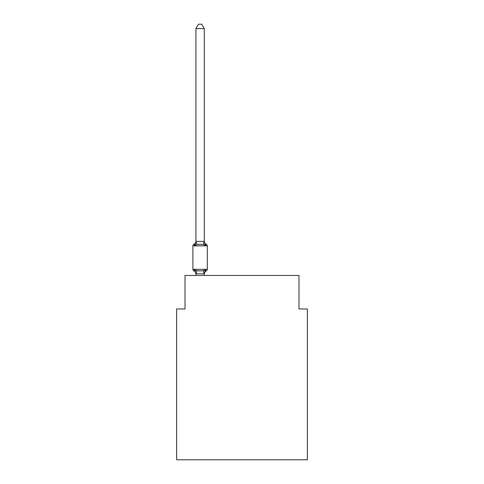 <?xml version="1.0" encoding="UTF-8"?>
<svg xmlns="http://www.w3.org/2000/svg" width="484" height="484" viewBox="0 0 484 484"><rect width="100%" height="100%" fill="white"/><g stroke="black" fill="none" stroke-linecap="round" stroke-linejoin="round"><path stroke-width="0.73" d="M307.364 459.8L307.364 308.955L298.985 308.955L298.985 275.438L185.015 275.438L185.015 308.955L176.636 308.955L176.636 459.8L307.364 459.8M206.365 270.828L205.337 269.649L206.365 270.828L205.337 269.649L206.365 270.828L205.337 269.649L206.365 270.828L205.337 269.649L206.365 270.828L205.337 269.649L206.365 270.828L205.337 269.649L206.365 270.828L205.337 269.649L206.365 270.828L205.337 269.649L206.365 270.828L205.337 269.649L206.365 270.828L205.337 269.649L206.365 270.828L205.337 269.649L206.365 270.828L205.337 269.649L206.365 270.828L205.337 269.649L206.365 270.828L205.337 269.649L206.365 270.828L205.337 269.649L204.224 273.817L195.911 273.799L194.864 269.649L193.836 270.828A1.676 1.676 0 0 1 192.892 269.322A1.676 1.676 0 0 0 193.836 270.828L194.864 269.649L193.836 270.828A1.676 1.676 0 0 1 192.892 269.322A1.676 1.676 0 0 0 193.836 270.828A1.676 1.676 0 0 1 192.892 269.322A1.676 1.676 0 0 0 193.836 270.828A1.676 1.676 0 0 1 192.892 269.322A1.676 1.676 0 0 0 193.836 270.828A1.676 1.676 0 0 1 192.892 269.322A1.676 1.676 0 0 0 193.836 270.828A1.676 1.676 0 0 1 192.892 269.322A1.676 1.676 0 0 0 193.836 270.828A1.676 1.676 0 0 1 192.892 269.322A1.676 1.676 0 0 0 193.836 270.828A1.676 1.676 0 0 1 192.892 269.322A1.676 1.676 0 0 0 193.836 270.828A1.676 1.676 0 0 1 192.892 269.322A1.676 1.676 0 0 0 193.836 270.828A1.676 1.676 0 0 1 192.892 269.322A1.676 1.676 0 0 0 193.836 270.828L194.864 269.649L193.836 270.828A1.676 1.676 0 0 1 192.892 269.322A1.676 1.676 0 0 0 193.836 270.828A1.676 1.676 0 0 1 192.892 269.322A1.676 1.676 0 0 0 193.836 270.828A1.676 1.676 0 0 1 192.892 269.322A1.676 1.676 0 0 0 193.836 270.828A1.676 1.676 0 0 1 192.892 269.322A1.676 1.676 0 0 0 193.836 270.828A1.676 1.676 0 0 1 192.892 269.322A1.676 1.676 0 0 0 193.836 270.828A1.676 1.676 0 0 1 192.892 269.322A1.676 1.676 0 0 0 193.836 270.828A1.676 1.676 0 0 1 192.892 269.322A1.676 1.676 0 0 0 193.836 270.828A1.676 1.676 0 0 1 192.892 269.322A1.676 1.676 0 0 0 193.836 270.828A1.676 1.676 0 0 1 192.892 269.322A1.676 1.676 0 0 0 193.836 270.828A1.676 1.676 0 0 1 192.892 269.322A1.676 1.676 0 0 0 193.836 270.828A1.676 1.676 0 0 1 192.892 269.322A1.676 1.676 0 0 0 193.836 270.828A1.676 1.676 0 0 1 192.892 269.322A1.676 1.676 0 0 0 193.836 270.828A1.676 1.676 0 0 1 192.892 269.322A1.676 1.676 0 0 0 193.836 270.828A1.676 1.676 0 0 1 192.892 269.322A1.676 1.676 0 0 0 193.836 270.828A1.676 1.676 0 0 1 192.892 269.322A1.676 1.676 0 0 0 193.836 270.828A1.676 1.676 0 0 1 192.892 269.322A1.676 1.676 0 0 0 193.836 270.828A1.676 1.676 0 0 1 192.892 269.322A1.676 1.676 0 0 0 193.836 270.828A1.676 1.676 0 0 1 192.892 269.322A1.676 1.676 0 0 0 193.836 270.828A1.676 1.676 0 0 1 192.892 269.322A1.676 1.676 0 0 0 193.836 270.828A1.676 1.676 0 0 1 192.892 269.322A1.676 1.676 0 0 0 193.836 270.828A1.676 1.676 0 0 1 192.892 269.322A1.676 1.676 0 0 0 193.836 270.828L194.864 269.649L193.836 270.828L194.864 269.649L193.836 270.828L194.864 269.649L193.836 270.828L194.864 269.649L193.836 270.828L194.864 269.649L193.836 270.828L194.864 269.649L193.836 270.828L194.864 269.649L193.836 270.828L194.864 269.649L193.836 270.828L194.864 269.649L193.836 270.828L194.864 269.649L193.836 270.828L194.864 269.649L193.836 270.828L194.864 269.649L193.836 270.828L194.864 269.649L193.836 270.828L194.864 269.649L193.836 270.828L194.864 269.649L196.958 270.725L200.098 270.895L203.244 270.725L205.337 269.649L206.365 270.828A1.676 1.676 0 0 0 207.303 269.322A1.676 1.676 0 0 1 206.365 270.828L205.888 270.598L206.365 270.828A1.676 1.676 0 0 0 207.303 269.322A1.676 1.676 0 0 1 206.365 270.828A1.676 1.676 0 0 0 207.303 269.322A1.676 1.676 0 0 1 206.365 270.828L205.888 270.598L206.365 270.828A1.676 1.676 0 0 0 207.303 269.322A1.676 1.676 0 0 1 206.365 270.828A1.676 1.676 0 0 0 207.303 269.322A1.676 1.676 0 0 1 206.365 270.828L205.888 270.598L206.365 270.828A1.676 1.676 0 0 0 207.303 269.322A1.676 1.676 0 0 1 206.365 270.828A1.676 1.676 0 0 0 207.303 269.322A1.676 1.676 0 0 1 206.365 270.828L205.888 270.598L206.365 270.828A1.676 1.676 0 0 0 207.303 269.322A1.676 1.676 0 0 1 206.365 270.828A1.676 1.676 0 0 0 207.303 269.322A1.676 1.676 0 0 1 206.365 270.828L205.888 270.598L206.365 270.828A1.676 1.676 0 0 0 207.303 269.322A1.676 1.676 0 0 1 206.365 270.828A1.676 1.676 0 0 0 207.303 269.322A1.676 1.676 0 0 1 206.365 270.828L205.888 270.598L206.365 270.828A1.676 1.676 0 0 0 207.303 269.322A1.676 1.676 0 0 1 206.365 270.828A1.676 1.676 0 0 0 207.303 269.322A1.676 1.676 0 0 1 206.365 270.828L205.888 270.598L206.365 270.828A1.676 1.676 0 0 0 207.303 269.322A1.676 1.676 0 0 1 206.365 270.828A1.676 1.676 0 0 0 207.303 269.322A1.676 1.676 0 0 1 206.365 270.828L205.888 270.598L206.365 270.828A1.676 1.676 0 0 0 207.303 269.322A1.676 1.676 0 0 1 206.365 270.828A1.676 1.676 0 0 0 207.303 269.322A1.676 1.676 0 0 1 206.365 270.828L205.888 270.598L206.365 270.828A1.676 1.676 0 0 0 207.303 269.322A1.676 1.676 0 0 1 206.365 270.828A1.676 1.676 0 0 0 207.303 269.322A1.676 1.676 0 0 1 206.365 270.828L205.888 270.598L206.365 270.828A1.676 1.676 0 0 0 207.303 269.322A1.676 1.676 0 0 1 206.365 270.828A1.676 1.676 0 0 0 207.303 269.322A1.676 1.676 0 0 1 206.365 270.828L205.888 270.598L206.365 270.828A1.676 1.676 0 0 0 207.303 269.322A1.676 1.676 0 0 1 206.365 270.828A1.676 1.676 0 0 0 207.303 269.322A1.676 1.676 0 0 1 206.365 270.828L205.888 270.598L206.365 270.828A1.676 1.676 0 0 0 207.303 269.322A1.676 1.676 0 0 1 206.365 270.828A1.676 1.676 0 0 0 207.303 269.322A1.676 1.676 0 0 1 206.365 270.828L205.888 270.598L206.365 270.828A1.676 1.676 0 0 0 207.303 269.322A1.676 1.676 0 0 1 206.365 270.828A1.676 1.676 0 0 0 207.303 269.322A1.676 1.676 0 0 1 206.365 270.828L205.888 270.598L206.365 270.828A1.676 1.676 0 0 0 207.303 269.322A1.676 1.676 0 0 1 206.365 270.828A1.676 1.676 0 0 0 207.303 269.322A1.676 1.676 0 0 1 206.365 270.828L205.888 270.598L206.365 270.828A1.676 1.676 0 0 0 207.303 269.322A1.676 1.676 0 0 1 206.365 270.828A1.676 1.676 0 0 0 207.303 269.322A1.676 1.676 0 0 1 206.365 270.828L205.337 269.649L206.365 270.828A3.684 3.684 0 0 0 204.29 274.144M204.29 28.556L195.911 28.556L198.428 24.2L201.774 24.2L204.29 28.556L204.29 241.528L205.337 245.527L206.365 244.347L205.337 245.527L203.244 244.45L200.098 244.281L196.958 244.45L194.864 245.527L193.836 244.347A1.676 1.676 0 0 0 192.892 245.854A1.676 1.676 0 0 1 193.836 244.347L194.314 244.577L193.836 244.347A1.676 1.676 0 0 0 192.892 245.854A1.676 1.676 0 0 1 193.836 244.347A1.676 1.676 0 0 0 192.892 245.854L192.892 269.322L207.303 269.322L207.303 245.854A1.676 1.676 0 0 0 206.365 244.347A1.676 1.676 0 0 1 207.303 245.854A1.676 1.676 0 0 0 206.365 244.347L205.337 245.527L206.365 244.347A1.676 1.676 0 0 1 207.303 245.854A1.676 1.676 0 0 0 206.365 244.347A1.676 1.676 0 0 1 207.303 245.854A1.676 1.676 0 0 0 206.365 244.347A1.676 1.676 0 0 1 207.303 245.854A1.676 1.676 0 0 0 206.365 244.347A1.676 1.676 0 0 1 207.303 245.854A1.676 1.676 0 0 0 206.365 244.347A1.676 1.676 0 0 1 207.303 245.854A1.676 1.676 0 0 0 206.365 244.347A1.676 1.676 0 0 1 207.303 245.854A1.676 1.676 0 0 0 206.365 244.347A1.676 1.676 0 0 1 207.303 245.854A1.676 1.676 0 0 0 206.365 244.347A1.676 1.676 0 0 1 207.303 245.854A1.676 1.676 0 0 0 206.365 244.347A1.676 1.676 0 0 1 207.303 245.854A1.676 1.676 0 0 0 206.365 244.347L205.337 245.527L206.365 244.347A1.676 1.676 0 0 1 207.303 245.854A1.676 1.676 0 0 0 206.365 244.347L205.337 245.527L206.365 244.347A1.676 1.676 0 0 1 207.303 245.854A1.676 1.676 0 0 0 206.365 244.347L205.337 245.527L206.365 244.347A1.676 1.676 0 0 1 207.303 245.854A1.676 1.676 0 0 0 206.365 244.347L205.337 245.527L206.365 244.347A1.676 1.676 0 0 1 207.303 245.854A1.676 1.676 0 0 0 206.365 244.347L205.337 245.527L206.365 244.347A1.676 1.676 0 0 1 207.303 245.854A1.676 1.676 0 0 0 206.365 244.347L205.337 245.527L206.365 244.347A1.676 1.676 0 0 1 207.303 245.854A1.676 1.676 0 0 0 206.365 244.347L205.337 245.527L206.365 244.347A1.676 1.676 0 0 1 207.303 245.854A1.676 1.676 0 0 0 206.365 244.347L205.337 245.527L206.365 244.347A1.676 1.676 0 0 1 207.303 245.854A1.676 1.676 0 0 0 206.365 244.347L205.337 245.527L206.365 244.347A1.676 1.676 0 0 1 207.303 245.854A1.676 1.676 0 0 0 206.365 244.347L205.337 245.527L206.365 244.347A1.676 1.676 0 0 1 207.303 245.854A1.676 1.676 0 0 0 206.365 244.347L205.337 245.527L206.365 244.347A1.676 1.676 0 0 1 207.303 245.854A1.676 1.676 0 0 0 206.365 244.347L205.337 245.527L206.365 244.347A1.676 1.676 0 0 1 207.303 245.854A1.676 1.676 0 0 0 206.365 244.347L205.337 245.527L206.365 244.347A1.676 1.676 0 0 1 207.303 245.854A1.676 1.676 0 0 0 206.365 244.347L205.337 245.527L206.365 244.347A1.676 1.676 0 0 1 207.303 245.854A1.676 1.676 0 0 0 206.365 244.347L205.337 245.527L206.365 244.347A1.676 1.676 0 0 1 207.303 245.854A1.676 1.676 0 0 0 206.365 244.347L205.337 245.527L206.365 244.347A1.676 1.676 0 0 1 207.303 245.854A1.676 1.676 0 0 0 206.365 244.347L205.337 245.527L206.365 244.347A1.676 1.676 0 0 1 207.303 245.854A1.676 1.676 0 0 0 206.365 244.347L205.337 245.527L206.365 244.347A1.676 1.676 0 0 1 207.303 245.854A1.676 1.676 0 0 0 206.365 244.347L205.337 245.527L206.365 244.347A1.676 1.676 0 0 1 207.303 245.854A1.676 1.676 0 0 0 206.365 244.347L205.337 245.527L206.365 244.347A1.676 1.676 0 0 1 207.303 245.854A1.676 1.676 0 0 0 206.365 244.347L205.337 245.527L206.365 244.347A1.676 1.676 0 0 1 207.303 245.854L192.892 245.854A1.676 1.676 0 0 1 193.836 244.347L194.314 244.577L193.836 244.347A1.676 1.676 0 0 0 192.892 245.854A1.676 1.676 0 0 1 193.836 244.347L194.314 244.577L193.836 244.347A1.676 1.676 0 0 0 192.892 245.854A1.676 1.676 0 0 1 193.836 244.347L194.314 244.577L193.836 244.347A1.676 1.676 0 0 0 192.892 245.854A1.676 1.676 0 0 1 193.836 244.347L194.314 244.577L193.836 244.347A1.676 1.676 0 0 0 192.892 245.854A1.676 1.676 0 0 1 193.836 244.347L194.314 244.577L193.836 244.347A1.676 1.676 0 0 0 192.892 245.854A1.676 1.676 0 0 1 193.836 244.347L194.314 244.577L193.836 244.347A1.676 1.676 0 0 0 192.892 245.854A1.676 1.676 0 0 1 193.836 244.347L194.314 244.577L193.836 244.347A1.676 1.676 0 0 0 192.892 245.854A1.676 1.676 0 0 1 193.836 244.347L194.314 244.577L193.836 244.347A1.676 1.676 0 0 0 192.892 245.854A1.676 1.676 0 0 1 193.836 244.347L194.314 244.577L193.836 244.347A1.676 1.676 0 0 0 192.892 245.854A1.676 1.676 0 0 1 193.836 244.347L194.314 244.577L193.836 244.347A1.676 1.676 0 0 0 192.892 245.854A1.676 1.676 0 0 1 193.836 244.347L194.314 244.577L193.836 244.347A1.676 1.676 0 0 0 192.892 245.854A1.676 1.676 0 0 1 193.836 244.347L194.314 244.577L193.836 244.347A1.676 1.676 0 0 0 192.892 245.854A1.676 1.676 0 0 1 193.836 244.347L194.314 244.577L193.836 244.347A1.676 1.676 0 0 0 192.892 245.854A1.676 1.676 0 0 1 193.836 244.347L194.314 244.577L193.836 244.347A1.676 1.676 0 0 0 192.892 245.854M204.29 241.528L204.29 241.032L204.29 241.528M204.29 273.648L204.684 271.675M195.911 28.556L195.911 241.528L194.864 245.527L193.836 244.347A3.684 3.684 0 0 0 195.911 241.032M205.337 245.527L206.365 244.347L205.337 245.527M195.911 241.377L204.29 241.377M204.29 275.438L204.29 273.799M195.911 275.438L195.911 273.799M195.911 273.648L195.911 274.144A3.684 3.684 0 0 0 193.836 270.828M204.29 241.032A3.684 3.684 0 0 0 206.365 244.347M196.958 270.725L195.978 273.817M203.244 270.725L204.224 273.817M195.978 241.353L196.958 244.45M204.224 241.353L203.244 244.45"/></g></svg>
